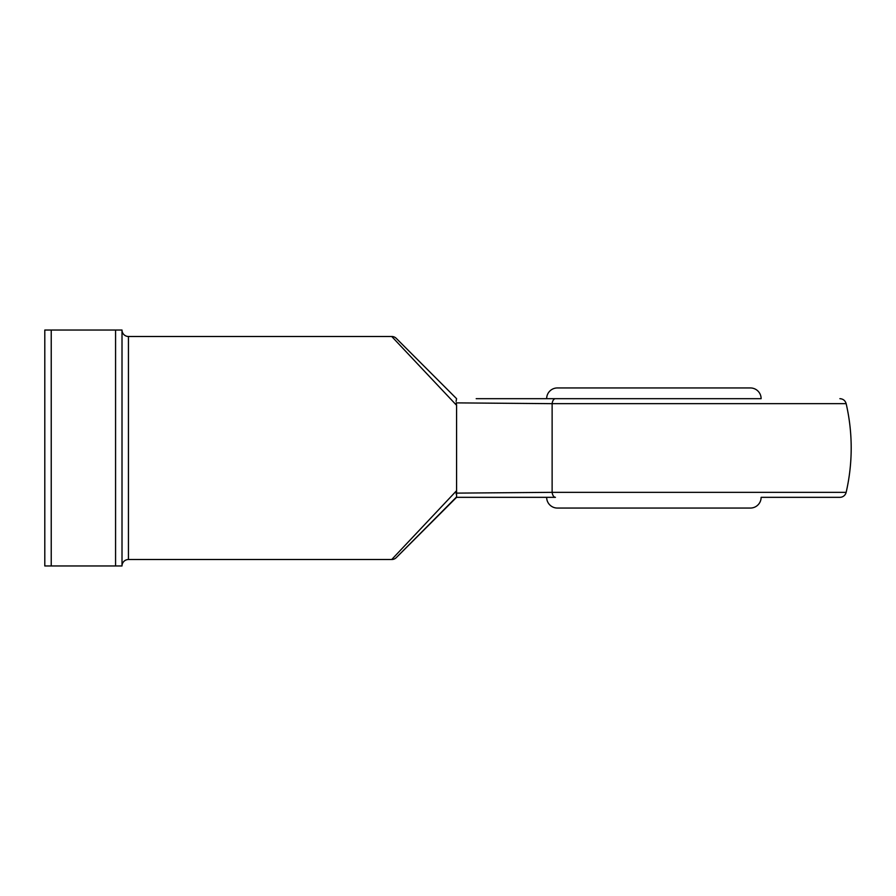 <?xml version="1.0" encoding="UTF-8"?>
<svg xmlns="http://www.w3.org/2000/svg" width="896" height="896" viewBox="0 0 896 896"><rect width="100%" height="100%" fill="white"/><g stroke="black" fill="none" stroke-linecap="round" stroke-linejoin="round"><path stroke-width="1.34" d="M456.501 497.011L396.267 557.637L456.579 497.325L555.442 497.325A6.429 3.405 -90 0 1 552.126 492.341L456.266 493.125L552.126 492.341L846.149 492.341A6.429 6.429 0 0 1 839.888 497.325L761.118 497.325A10.718 10.718 0 0 1 750.4 508.054L557.379 508.054A10.718 10.718 0 0 1 546.661 497.325M761.118 497.325L839.888 497.325M557.379 387.946L750.4 387.946A10.718 10.718 0 0 1 761.118 398.675L546.661 398.675A10.718 10.718 0 0 1 557.379 387.946M122.013 565.958L115.573 565.958L115.573 330.042L122.013 330.042L122.013 565.958A6.429 6.429 0 0 1 128.442 559.518L391.72 559.518L456.579 490.694L456.579 405.306L391.72 336.482L128.442 336.482L128.442 559.518M122.013 330.042A6.429 6.429 0 0 0 128.442 336.482M456.131 494.01L456.579 490.694L456.579 497.325L476.202 497.325M476.202 398.675L761.118 398.675M456.579 405.306L456.266 402.875L552.126 403.659L456.266 402.875L456.579 405.306M115.573 330.042L51.229 330.042L51.229 565.958L44.8 565.958L44.8 330.042L51.229 330.042M115.573 565.958L51.229 565.958M456.579 398.675L396.267 338.363L456.579 398.675L456.098 401.419M391.72 336.482A6.429 6.429 0 0 1 396.267 338.363M396.267 557.637A6.429 6.429 0 0 1 391.72 559.518M846.149 492.341A197.31 197.31 0 0 0 846.149 403.659L552.126 403.659L552.126 492.341M555.442 398.675A6.429 3.405 90 0 0 552.126 403.659M846.149 403.659C845.219 400.546 843.125 398.888 839.888 398.675"/></g></svg>
